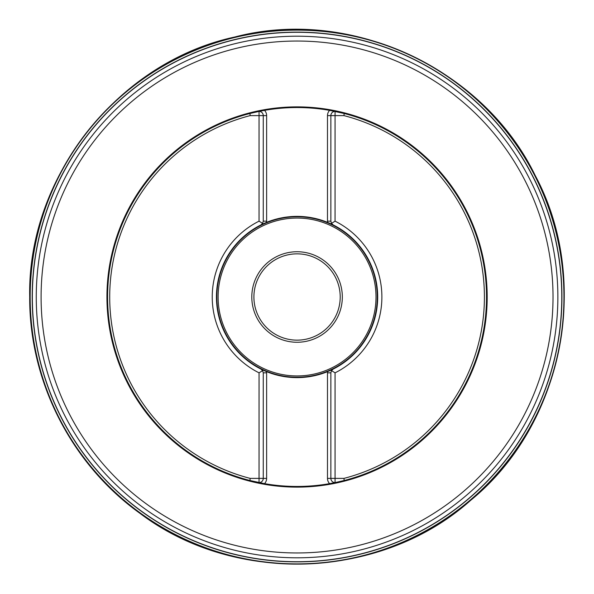 <?xml version="1.0" encoding="UTF-8"?>
<svg xmlns="http://www.w3.org/2000/svg" width="594" height="594" viewBox="0 0 594 594"><rect width="100%" height="100%" fill="white"/><g stroke="black" fill="none" stroke-linecap="round" stroke-linejoin="round"><path stroke-width="0.89" d="M30.153 297A266.906 266.906 0 0 1 430.509 65.852A266.906 266.906 0 0 1 430.509 528.148A266.906 266.906 0 0 1 30.153 297A266.914 266.914 0 0 1 430.516 65.845A266.914 266.914 0 0 1 430.516 528.155A266.914 266.914 0 0 1 30.146 297M29.952 297A267.107 267.107 0 0 1 430.613 65.682A267.107 267.107 0 0 1 430.613 528.318A267.107 267.107 0 0 1 29.952 297M29.93 297A267.129 267.129 0 0 1 430.628 65.659A267.129 267.129 0 0 1 430.628 528.341A267.129 267.129 0 0 1 29.93 297A267.137 267.137 0 0 1 430.628 65.659A267.137 267.137 0 0 1 430.628 528.341A267.137 267.137 0 0 1 29.923 297M344.193 480.501A189.456 189.456 0 0 0 344.193 113.499L343.926 115.607A187.348 187.348 0 0 1 343.926 478.393L344.193 480.501L335.068 482.603L335.068 372.839A84.831 84.831 0 0 0 335.061 221.161L335.068 115.607L343.926 115.607M249.926 480.501L250.193 478.393A187.348 187.348 0 0 1 250.193 115.607L249.926 113.499A189.456 189.456 0 0 0 249.926 480.501L264.523 483.642A189.456 189.456 0 0 0 329.596 483.642L335.068 482.603A4.21 4.21 0 0 1 330.858 478.393L343.926 478.393M249.926 113.499L259.051 111.397L259.051 221.161A84.831 84.831 0 0 0 259.058 372.839L259.051 478.393L250.193 478.393M344.193 113.499L329.596 110.358A189.456 189.456 0 0 0 264.523 110.358L259.051 111.397A4.21 4.21 0 0 1 263.261 115.607L250.193 115.607M330.858 221.154L327.487 221.154L327.487 115.607L335.068 115.607L335.068 111.397A189.456 189.456 0 0 0 329.596 110.358A189.456 189.456 0 0 1 335.068 111.397A4.21 4.21 0 0 0 330.858 115.607L330.858 221.154L331.497 223.389L335.061 221.161A84.831 84.831 0 0 1 335.068 372.839L331.497 370.611L333.182 369.082A80.621 80.621 0 0 0 333.182 224.918L331.497 223.389A4.21 4.21 0 0 0 333.182 224.918L327.487 222.342L327.487 221.154L327.591 222.379A80.621 80.621 0 0 1 327.591 371.621L327.487 371.658A80.621 80.621 0 0 1 266.632 371.658L260.937 369.082L262.622 370.611A4.21 4.21 0 0 0 260.937 369.082A80.621 80.621 0 0 1 216.439 297A80.621 80.621 0 0 0 266.528 371.621L266.632 372.846A7.581 7.581 0 0 0 266.528 371.621M266.632 371.658L266.632 478.393L259.051 478.393L259.051 482.603A189.456 189.456 0 0 0 264.523 483.642A189.456 189.456 0 0 1 259.051 482.603A4.21 4.21 0 0 0 263.261 478.393L263.261 372.846L262.622 370.611L259.058 372.839A84.831 84.831 0 0 1 259.051 221.161L262.622 223.389L260.937 224.918A80.621 80.621 0 0 0 216.439 297A80.621 80.621 0 0 1 266.528 222.379L266.632 222.342A80.621 80.621 0 0 1 327.487 222.342M266.528 222.379L266.632 221.154A7.581 7.581 0 0 1 266.528 222.379L260.937 224.918A4.21 4.21 0 0 0 262.622 223.389L263.261 221.154L263.261 115.607L266.632 115.607L266.632 222.342M327.591 371.621L327.487 372.846A7.581 7.581 0 0 1 327.591 371.621L333.182 369.082A4.21 4.21 0 0 0 331.497 370.611L330.858 372.846L330.858 478.393L327.487 478.393L327.487 371.658M216.84 297A80.22 80.22 0 0 0 337.169 366.476A80.22 80.22 0 0 0 337.169 227.524A80.22 80.22 0 0 0 216.84 297M251.804 297A45.255 45.255 0 0 1 319.691 257.803A45.255 45.255 0 0 1 319.691 336.197A45.255 45.255 0 0 1 251.804 297M253.905 297A43.154 43.154 0 0 0 318.636 334.37A43.154 43.154 0 0 0 318.636 259.63A43.154 43.154 0 0 0 253.905 297M327.487 221.154A7.581 7.581 0 0 0 327.591 222.379M264.523 110.358A189.456 189.456 0 0 0 263.996 110.454A189.456 189.456 0 0 1 264.523 110.358A7.581 7.581 0 0 1 266.632 115.607M329.596 483.642A189.456 189.456 0 0 0 330.123 483.546A189.456 189.456 0 0 1 329.596 483.642A7.581 7.581 0 0 1 327.487 478.393M561.783 297A264.724 264.724 0 0 1 297.059 561.724A264.724 264.724 0 0 1 32.336 297A264.724 264.724 0 0 1 297.059 32.276A264.724 264.724 0 0 1 561.783 297M32.195 297A264.865 264.865 0 0 1 429.492 67.619A264.865 264.865 0 0 1 429.492 526.381A264.865 264.865 0 0 1 32.195 297M30.168 297A266.892 266.892 0 0 1 430.502 65.867A266.892 266.892 0 0 1 430.502 528.133A266.892 266.892 0 0 1 30.168 297M30.123 297A266.936 266.936 0 0 1 430.524 65.83A266.936 266.936 0 0 1 430.524 528.17A266.936 266.936 0 0 1 30.123 297M41.09 297A255.969 255.969 0 0 0 425.044 518.673A255.969 255.969 0 0 0 425.044 75.327A255.969 255.969 0 0 0 41.09 297M106.935 297A190.125 190.125 0 0 1 297.059 106.875A190.125 190.125 0 0 1 487.184 297A190.125 190.125 0 0 1 297.059 487.125A190.125 190.125 0 0 1 106.935 297M218.117 297A78.943 78.943 0 0 0 336.531 365.369A78.943 78.943 0 0 0 336.531 228.631A78.943 78.943 0 0 0 218.117 297M327.487 115.607A7.581 7.581 0 0 1 329.596 110.358M266.632 221.154L263.261 221.154M266.632 478.393A7.581 7.581 0 0 1 264.523 483.642M327.487 372.846L330.858 372.846M263.261 372.846L266.632 372.846M331.497 370.611A4.21 4.21 0 0 1 333.182 369.082M262.622 370.611A4.21 4.21 0 0 0 260.937 369.082M262.622 223.389A4.21 4.21 0 0 1 260.937 224.918M331.497 223.389A4.21 4.21 0 0 0 333.182 224.918M36.256 297A260.803 260.803 0 0 1 427.465 71.139A260.803 260.803 0 0 1 427.465 522.861A260.803 260.803 0 0 1 36.256 297M29.7 297C27.205 177.428 117.998 62.177 234.645 37.036C350 6.482 483.219 67.946 535.276 175.624C591.787 281.029 563.216 424.933 470.693 500.296C381.779 579.893 235.179 585.602 139.909 513.298C71.429 464.248 29.128 381.237 29.7 297"/></g></svg>
